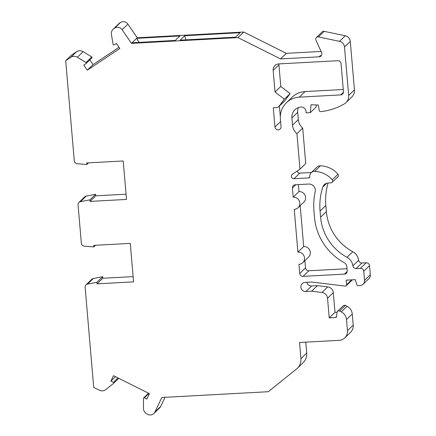<?xml version="1.0" encoding="UTF-8"?>
<svg xmlns="http://www.w3.org/2000/svg" width="436" height="436" viewBox="0 0 436 436"><rect width="100%" height="100%" fill="white"/><g stroke="black" fill="none" stroke-linecap="round" stroke-linejoin="round"><path stroke-width="0.65" d="M132.07 42.777L175.272 40.434L179.883 35.986L136.681 38.324L131.459 43.366L122.156 29.73A5.521 5.352 -134 0 0 114.586 28.144L113.943 28.574A6.208 6.011 -134 0 0 111.42 34.553L113.137 44.445A0.621 0.6 -134 0 0 114.085 44.875L116.341 43.371L119.835 48.494L87.282 70.191L83.788 65.068L86.039 63.569A0.621 0.6 -134 0 0 85.996 62.533L77.357 57.258A6.208 6.011 -134 0 0 70.801 57.323L65.7 60.729L74.284 160.84A3.107 3.008 46 0 0 77.188 163.723L86.824 164.47L86.693 162.944L123.203 160.971L126.5 199.432L89.99 201.41L89.86 199.884L80.437 201.666A3.107 3.008 46 0 0 78.055 204.833L81.352 243.266A3.107 3.008 46 0 0 84.252 246.149L93.887 246.896L93.756 245.37L130.266 243.392L133.563 281.858L97.054 283.836L96.923 282.31L87.505 284.087A3.107 3.008 46 0 0 85.124 287.259L93.702 387.37L99.337 390.193A6.208 6.011 -134 0 0 105.844 389.555L113.502 383.391A0.621 0.6 -134 0 0 113.371 382.367L110.88 381.118L113.469 375.668L149.428 393.659L146.839 399.109L144.349 397.861A0.621 0.6 -134 0 0 143.477 398.39L143.466 408.374A6.208 6.011 -134 0 0 147.363 414.2A5.521 5.352 -134 0 0 154.927 411.998L161.816 397.485L268.309 391.719L296.6 368.938A12.415 12.023 46 0 0 297.385 368.246A12.415 12.023 46 0 0 300.933 358.654L299.543 342.489L339.099 340.347A9.314 9.02 -134 0 0 344.783 337.889A9.314 9.02 -134 0 0 347.443 330.695L346.484 319.55A9.314 9.02 -134 0 0 341.241 311.865L339.579 311.037A1.864 1.804 -134 0 0 336.974 312.449L336.619 316.465A1.243 1.204 46 0 1 335.507 317.539L329.224 317.882L327.54 298.224A6.208 6.011 -134 0 0 321.997 292.485L311.642 291.232L305.876 291.542A4.654 4.507 46 0 1 302.246 283.613A4.654 4.507 46 0 1 305.091 282.386L311.653 282.032L345.236 286.092A1.243 1.204 -134 0 0 346.565 284.812L346.162 280.163L355.291 279.667L356.839 284.703A1.243 1.204 -134 0 0 358.125 285.645L360.076 285.542A4.965 4.812 -134 0 0 364.523 280.392L363.738 271.236A3.107 3.008 -134 0 0 360.436 268.347L356.163 268.581A3.107 3.008 46 0 1 352.871 265.829A11.173 10.824 -134 0 0 346.991 257.3A49.66 48.102 46 0 1 320.596 217.177L320.068 211.084A62.076 60.124 46 0 1 322.82 187.033A6.208 6.011 46 0 1 328.106 183L331.017 182.842A1.864 1.804 -134 0 0 332.232 179.834A23.92 23.168 -134 0 0 314.634 171.375A4.965 4.812 -134 0 0 309.778 176.607A1.243 1.204 46 0 1 308.666 177.915L294.033 178.711A2.485 2.403 46 0 1 292.425 174.215L299.973 169.184L296.927 133.678A12.415 12.023 -134 0 1 292.529 125.154L291.907 117.943A10.551 10.224 -134 0 1 294.921 109.79A10.551 10.224 -134 0 1 300.824 107.049L301.063 107.027A4.654 4.507 -134 0 1 306.018 111.36L306.143 112.848L310.307 112.624L311.01 104.771L318.313 105.016L319.277 110.586A1.243 1.204 -134 0 0 320.645 111.632A60.659 58.751 -134 0 0 344.391 103.844A9.314 9.02 -134 0 0 346.01 102.613A9.314 9.02 -134 0 0 348.669 95.419L344.516 47.001A6.208 6.011 -134 0 0 339.502 41.349L318.433 36.929A2.344 2.267 -134 0 0 315.937 40.079L321.583 52.587A3.107 3.008 46 0 1 319.07 56.822L280.544 58.909L237.947 37.6L131.459 43.366M139.046 42.396L136.681 38.324L137.236 37.79L127.928 24.154A5.521 5.352 -134 0 0 120.363 22.563L119.715 22.999A6.208 6.011 -134 0 0 118.897 23.653L113.126 29.228M91.816 57.988A0.621 0.6 -134 0 0 91.773 56.958L83.134 51.682A6.208 6.011 -134 0 0 76.578 51.748L71.477 55.149L65.7 60.729M119.023 47.306L93.059 64.615L87.282 70.191M346.01 102.613L351.781 97.037A9.314 9.02 -134 0 0 354.441 89.843L350.293 41.425A6.208 6.011 -134 0 0 345.274 35.774L324.21 31.354A2.344 2.267 -134 0 0 322.177 31.926L316.405 37.501M332.156 182.346L337.927 176.771A1.864 1.804 -134 0 0 338.004 174.258A23.92 23.168 -134 0 0 320.411 165.8A4.965 4.812 -134 0 0 316.961 167.113L311.19 172.694M344.783 337.889L350.555 332.314A9.314 9.02 -134 0 0 353.215 325.12L352.261 313.975A9.314 9.02 -134 0 0 347.018 306.29L345.35 305.456A1.864 1.804 -134 0 0 343.279 305.756L337.508 311.331M278.648 106.749A3.107 3.008 -134 0 1 276.756 107.572L273.307 107.757L274.958 126.99A3.107 3.008 -134 0 0 280.157 129.056A3.107 3.008 -134 0 0 281.04 126.658L280.386 119.028A21.108 20.443 46 0 1 286.414 102.727A21.108 20.443 46 0 1 299.298 97.152L340.674 94.912A3.107 3.008 46 0 0 343.459 91.691L341.05 63.607A3.107 3.008 46 0 0 337.747 60.718L278.718 63.912A6.208 6.011 -134 0 0 273.159 70.349L275.018 92.023L280.789 86.448L290.147 93.609L284.73 100.825A3.107 3.008 46 0 1 284.425 101.174L278.648 106.749A3.107 3.008 -134 0 0 278.958 106.406L284.73 100.825M278.92 63.901A6.208 6.011 -134 0 0 278.931 64.773L280.789 86.448M93.059 64.615L89.843 59.906M321.07 51.448L286.316 53.334L243.724 32.024L137.236 37.79M316.269 104.945L316.084 107.049L310.307 112.624M298.398 107.616A10.551 10.224 -134 0 0 297.684 112.368L298.3 119.578A12.415 12.023 -134 0 0 302.704 128.102L296.927 133.678M299.973 169.184L305.745 163.609L302.704 128.102M311.38 172.503L299.805 173.13A2.485 2.403 46 0 1 297.188 171.037M363.106 284.228L368.883 278.653A4.965 4.812 -134 0 0 370.3 274.816L369.515 265.66A3.107 3.008 -134 0 0 366.207 262.772L361.935 263.001A3.107 3.008 46 0 1 358.648 260.254A11.173 10.824 -134 0 0 352.762 251.725A49.66 48.102 46 0 1 326.368 211.602L325.845 205.503A62.076 60.124 46 0 1 328.112 182.995M346.211 285.771L351.983 280.195A1.243 1.204 -134 0 0 352.239 279.83M337.017 312.198L335.001 312.307L333.311 292.649A6.208 6.011 -134 0 0 327.768 286.904L317.413 285.656L311.647 285.967A4.654 4.507 46 0 1 306.797 282.294M305.767 342.151L306.704 353.078A12.415 12.023 46 0 1 303.162 362.67L297.385 368.246M153.843 413.508L159.614 407.933A5.521 5.352 -134 0 0 160.699 406.423L165.026 397.31M133.116 276.62L102.831 278.255L102.7 276.729L93.282 278.511A3.107 3.008 -134 0 0 91.783 279.285L86.006 284.861M126.048 194.194L95.762 195.835L95.631 194.309L86.214 196.086A3.107 3.008 -134 0 0 84.715 196.859L78.943 202.435M279.411 106.019L280.321 116.625M286.414 102.727L292.191 97.152A21.108 20.443 46 0 1 305.069 91.571L343.268 89.505M298.377 184.608L298.971 191.578A6.208 6.011 46 0 1 303.81 202.151L298.033 207.727A6.208 6.011 46 0 1 294.245 209.367L297.908 252.106A6.208 6.011 46 0 1 302.748 262.674A6.208 6.011 46 0 1 298.954 264.314L299.739 273.476A3.107 3.008 -134 0 0 303.047 276.364L344.424 274.124A3.107 3.008 -134 0 0 347.203 270.903L346.843 266.669A4.965 4.812 -134 0 0 344.2 262.652A55.868 54.113 46 0 1 314.509 217.515L313.985 211.416A68.283 66.141 46 0 1 315.212 191.617A6.208 6.011 -134 0 0 308.715 184.047L295.194 184.777A3.107 3.008 -134 0 0 292.414 187.998L293.199 197.154A6.208 6.011 46 0 1 298.033 207.727M300.181 205.656L303.685 246.525A6.208 6.011 46 0 1 308.519 257.098L302.748 262.674M304.889 260.603L305.516 267.895A3.107 3.008 -134 0 0 308.819 270.783L347.018 268.718M275.018 92.023L284.37 99.185L278.958 106.406M243.724 32.024L237.947 37.6M240.127 32.722L184.75 35.719L180.144 40.172L235.516 37.174L240.127 32.722M335.001 312.307L329.224 317.882M317.413 285.656L311.642 291.232M286.316 53.334L280.544 58.909M88.503 162.846L86.824 164.47M95.762 195.835L89.99 201.41M95.631 194.309L89.86 199.884M95.571 245.272L93.887 246.896M102.831 278.255L97.054 283.836M102.7 276.729L96.923 282.31M115.486 376.677L110.88 381.118M298.971 191.578L293.199 197.154M303.685 246.525L297.908 252.106M321.446 55.394A3.107 3.008 46 0 1 320.182 55.748L319.07 56.822M184.75 35.719L185.878 39.861M284.37 99.185L290.147 93.609M148.949 393.419L144.349 397.861M76.578 51.748L70.801 57.323M83.134 51.682L77.357 57.258M120.363 22.563L114.586 28.144M127.928 24.154L122.156 29.73M324.21 31.354L318.433 36.929M320.411 165.8L314.634 171.375M345.35 305.456L339.579 311.037M278.931 64.773L273.159 70.349M305.069 91.571L299.298 97.152M343.454 92.225L340.674 94.912M297.684 112.368L291.907 117.943M298.3 119.578L292.529 125.154M353.215 325.12L347.443 330.695M352.261 313.975L346.484 319.55M347.018 306.29L341.241 311.865M336.619 316.465L335.507 317.539M333.311 292.649L327.54 298.224M327.768 286.904L321.997 292.485M311.647 285.967L305.876 291.542M351.688 279.863L346.565 284.812M370.3 274.816L364.523 280.392M369.515 265.66L363.738 271.236M366.207 262.772L360.436 268.347M361.935 263.001L356.163 268.581M358.648 260.254L352.871 265.829M352.762 251.725L346.991 257.3M326.368 211.602L320.596 217.177M325.845 205.503L320.068 211.084M326.76 183.224L322.82 187.033M338.004 174.258L332.232 179.834M309.778 176.842L308.666 177.915M299.805 173.13L294.033 178.711M354.441 89.843L348.669 95.419M350.293 41.425L344.516 47.001M345.274 35.774L339.502 41.349M119.715 22.999L113.943 28.574M91.773 56.958L85.996 62.533M86.214 196.086L80.437 201.666M93.282 278.511L87.505 284.087M117.976 377.919L113.371 382.367M160.699 406.423L154.927 411.998M347.203 271.437L344.424 274.124M308.819 270.783L303.047 276.364M295.777 184.75L292.414 187.998M305.516 267.895L299.739 273.476M306.704 353.078L300.933 358.654M280.604 121.535L274.958 126.99M148.562 393.223L143.657 397.964M91.898 57.923L86.121 63.498M118.761 378.317L113.545 383.358"/></g></svg>
